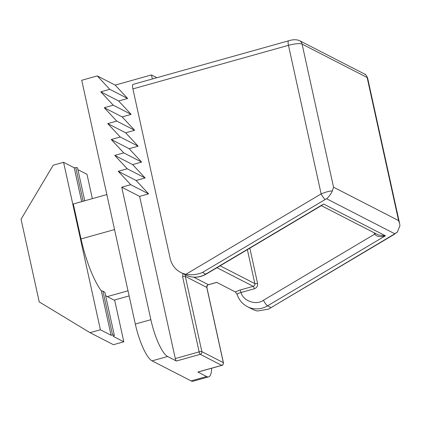 <?xml version="1.0" encoding="UTF-8"?>
<svg xmlns="http://www.w3.org/2000/svg" width="421" height="421" viewBox="0 0 421 421"><rect width="100%" height="100%" fill="white"/><g stroke="black" fill="none" stroke-linecap="round" stroke-linejoin="round"><path stroke-width="0.63" d="M135.32 324.054L81.721 80.274L97.277 75.917L109.755 89.299L100.772 91.815L113.249 105.197L104.266 107.713L116.743 121.095L107.76 123.611L120.238 136.993L111.26 139.509L123.737 152.891L114.754 155.412L127.231 168.795L118.248 171.31L130.726 184.693L121.743 187.208L150.876 319.697L135.32 324.054A33.348 8.252 -105.6 0 0 152.065 360.86L167.621 356.503A33.348 8.252 -105.6 0 1 150.876 319.697M211.647 368.233A33.348 8.252 -105.6 0 1 208.648 376.858L193.092 381.215A33.348 8.252 -105.6 0 1 191.087 380.9L152.065 360.86M114.544 229.556L81.016 238.949A52.246 12.93 74.4 0 0 101.293 290.832L111.06 335.237L100.403 329.769L63.587 162.301L74.238 167.774L81.685 201.633M111.06 335.237L112.586 335.1A3.336 0.721 -12.4 0 1 114.333 335.353L104.866 292.3L102.913 291.116L101.293 290.832M105.571 295.5A52.246 12.93 74.4 0 0 107.25 296.616L128.005 290.8M81.016 238.949L73.322 203.975L106.85 194.581M107.25 296.616L114.08 300.12L129.131 295.905M156.87 77.711L151.46 74.933L115.165 85.1L97.277 75.917M197.865 372.032A2.221 0.553 74.4 0 0 198.002 372.053L221.851 365.375A2.221 0.553 -105.6 0 1 221.72 365.354L197.865 372.032L206.648 376.542L191.087 380.9M167.621 356.503L176.404 361.013L200.254 354.329A2.221 0.553 -105.6 0 1 199.138 351.877A2.221 0.484 -12.4 0 1 201.864 351.63A2.221 2.1 117.2 0 1 200.254 354.329L221.72 365.354A2.221 2.1 -62.8 0 0 223.33 362.649A2.221 0.484 -12.4 0 1 223.425 362.755L206.879 287.501C207.169 285.564 207.716 284.638 208.521 284.717L216.762 282.412M208.648 376.858A33.348 8.252 -105.6 0 1 206.648 376.542M114.623 299.968L123.821 341.789L113.165 336.321L113.965 335.805A3.336 0.721 -12.4 0 0 114.333 335.353M77.901 169.652L87 174.326L92.346 198.644M109.755 89.299L127.642 98.482L115.165 85.1M151.46 74.933L152.349 78.974M182.982 273.592L182.593 276.623L199.138 351.877L175.283 358.56L139.63 196.391L148.613 193.876L136.136 180.493L145.119 177.978L132.641 164.595L141.624 162.08L129.147 148.697L138.125 146.182L125.647 132.799L134.631 130.284L122.153 116.901L131.136 114.38L118.659 100.998L127.642 98.482M175.283 358.56A2.221 0.553 74.4 0 0 176.404 361.013M121.743 187.208L139.63 196.391M123.821 341.789L113.449 344.699L90.031 332.674L100.403 329.769M84.742 200.775L77.511 167.89A3.336 0.721 167.6 0 0 75.764 167.632L74.238 167.774M63.587 162.301L53.214 165.206L21.05 219.225L39.227 301.899L90.031 332.674M100.772 91.815L118.659 100.998M185.95 274.266L321.134 193.907L288.469 45.326A5.557 1.374 -105.6 0 1 288.595 40.811L133.025 84.389A5.557 1.374 74.4 0 0 132.899 88.905L170.184 258.494A22.234 20.997 -62.8 0 0 180.772 272.461A22.234 20.997 -62.8 0 0 185.95 274.266C191.692 275.297 197.202 274.687 202.496 272.445L325.244 199.475A5.557 1.01 -120.7 0 1 321.134 193.907C325.849 191.976 329.585 190.981 332.353 190.924L333.548 187.182L302.089 44.094A5.557 5.247 -62.8 0 0 299.442 40.6L364.486 74.001C365.333 73.996 366.375 75.333 367.617 78.011A11.114 2.41 167.6 0 0 367.133 77.49A5.557 5.247 -62.8 0 0 364.486 74.001M208.521 284.717A2.221 0.553 74.4 0 1 208.39 284.696L216.689 282.37L235.292 291.927L237.123 294.395M148.613 193.876L130.726 184.693M113.249 105.197L131.136 114.38M216.968 267.703L253.242 286.327L239.896 290.064L235.292 291.927M270.787 307.514L267.535 305.846A22.234 20.997 117.2 0 1 247.437 306.693L252.316 309.198A22.234 20.997 -62.8 0 0 257.499 311.008L268.503 309.13L393.893 234.592A5.557 1.01 -120.7 0 1 393.54 234.544L268.503 309.13M239.896 290.064A2.221 0.553 -105.6 0 1 241.012 292.521C238.075 293.227 236.855 293.926 237.36 294.632M136.136 180.493L118.248 171.31M104.266 107.713L122.153 116.901M132.899 88.905L288.469 45.326A11.114 2.41 -12.4 0 1 302.089 44.094L367.133 77.49L398.592 220.583L399.666 223.788L399.95 225.64L397.345 232.066L393.893 234.592M145.119 177.978L127.231 168.795M116.743 121.095L134.631 130.284M325.244 199.475L326.58 198.744C328.512 197.549 331.548 192.955 332.353 190.924M326.58 198.744L394.761 233.755L397.345 232.066M132.641 164.595L114.754 155.412M107.76 123.611L125.647 132.799M322.033 205.243L321.649 205.474M378.463 234.992L385.415 235.771C380.237 237.344 376.674 236.791 374.727 234.113L263.425 300.278C256.315 305.614 243.091 301.031 241.012 292.521L254.358 288.78C256.799 287.811 257.873 286.012 257.573 283.38A2.221 0.484 -12.4 0 1 254.852 283.628L220.151 265.809M141.624 162.08L123.737 152.891M120.238 136.993L138.125 146.182M129.147 148.697L111.26 139.509M193.771 277.192L208.39 284.696A2.221 2.1 -62.8 0 0 206.779 287.396L223.33 362.649L201.864 351.63L185.319 276.376A2.221 2.1 117.2 0 1 185.498 274.887M112.586 335.1L102.913 291.116M83.147 201.222L75.764 167.632M182.593 276.623A2.221 0.484 -12.4 0 1 185.319 276.376L206.779 287.396A2.221 0.484 -12.4 0 1 206.879 287.501M180.772 272.461L185.65 274.966A22.234 20.997 -62.8 0 0 205.748 274.118L202.496 272.445M247.374 249.627L254.852 283.628A2.221 2.1 -62.8 0 1 253.242 286.327A2.221 0.553 -105.6 0 1 254.358 288.78M398.592 220.583L333.548 187.182M394.761 233.755L393.54 234.544M263.425 300.278A5.557 1.01 -120.7 0 0 267.535 305.846L385.415 235.771L323.628 204.038L205.748 274.118A5.557 1.01 -120.7 0 0 206.101 274.16C199.365 277.949 192.544 278.213 185.65 274.966M249.832 248.164L257.573 283.38M374.19 232.797L374.727 234.113A2.221 0.61 152.3 0 0 375.579 233.508M221.851 365.375C222.551 365.628 223.072 364.754 223.425 362.755M288.595 40.811C292.816 39.474 296.431 39.406 299.442 40.6M399.666 223.788L367.617 78.011M247.437 306.693C242.37 303.978 238.933 299.884 237.123 294.4M206.101 274.16L322.149 205.174M321.339 205.659L378.5 235.007"/></g></svg>
